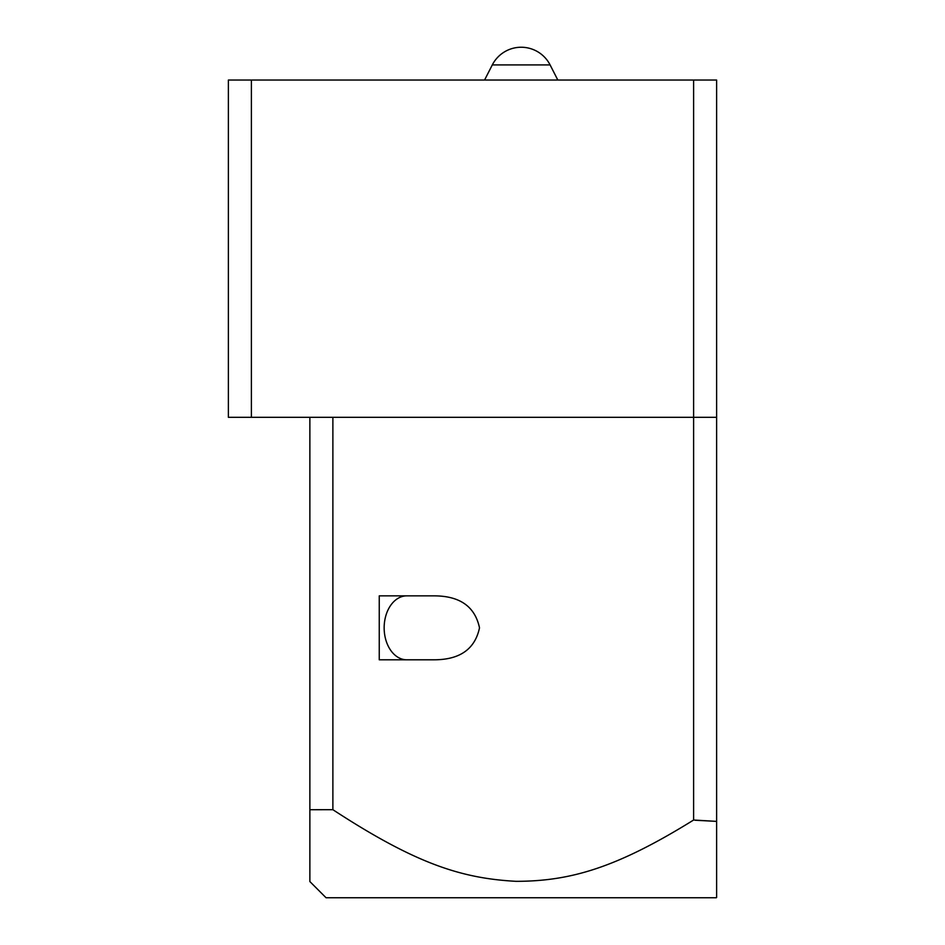 <?xml version="1.0" encoding="UTF-8"?>
<svg xmlns="http://www.w3.org/2000/svg" width="945" height="945" viewBox="0 0 945 945"><rect width="100%" height="100%" fill="white"/><g stroke="black" fill="none" stroke-linecap="round" stroke-linejoin="round"><path stroke-width="1.42" d="M693.606 80.041L693.606 417.312L716.617 417.312L716.617 80.041L228.383 80.041L228.383 417.312L693.606 417.312L693.606 820.024C616.4 867.947 570.296 881.248 516.135 881.331C461.668 878.366 416.178 864.073 332.876 809.7L332.876 417.312M379.252 595.858L379.252 659.799L434.275 659.799C459.92 659.716 474.992 649.061 479.505 627.834C474.992 606.607 459.92 595.941 434.275 595.858L379.252 595.858M716.617 417.312L716.617 897.466L716.617 821.382L695.366 820.26M693.606 820.024L716.617 821.382M309.865 417.312L309.865 881.555L309.865 809.723L332.876 809.7M309.865 881.555L326.06 897.75L716.334 897.75M251.394 80.041L251.394 417.312M406.763 659.799A31.976 22.609 -90 0 1 384.154 627.834A31.976 22.609 90 0 1 406.763 595.858M557.822 80.041L550.096 64.921L492.298 64.921L484.561 80.041M550.096 64.921A32.461 32.461 0 0 0 492.298 64.921"/></g></svg>
